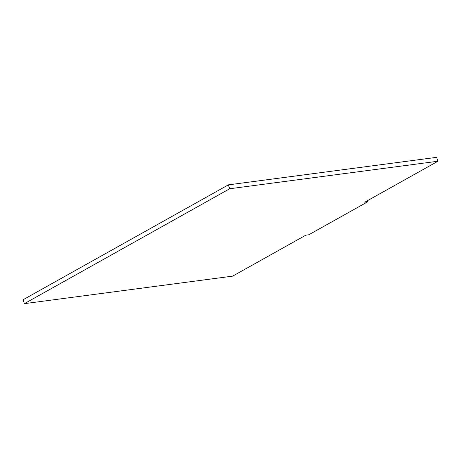 <?xml version="1.0" encoding="UTF-8"?>
<svg xmlns="http://www.w3.org/2000/svg" width="461" height="461" viewBox="0 0 461 461"><rect width="100%" height="100%" fill="white"/><g stroke="black" fill="none" stroke-linecap="round" stroke-linejoin="round"><path stroke-width="0.69" d="M232.638 276.139L305.845 235.168L308.766 234.782L367.671 201.82L364.743 202.206L437.95 161.235L436.619 157.339L228.362 184.861L23.05 299.765L24.381 303.661L232.638 276.139M437.95 161.235L229.693 188.751L24.381 303.661M229.693 188.751L228.362 184.861M367.308 200.771L367.671 201.82"/></g></svg>
